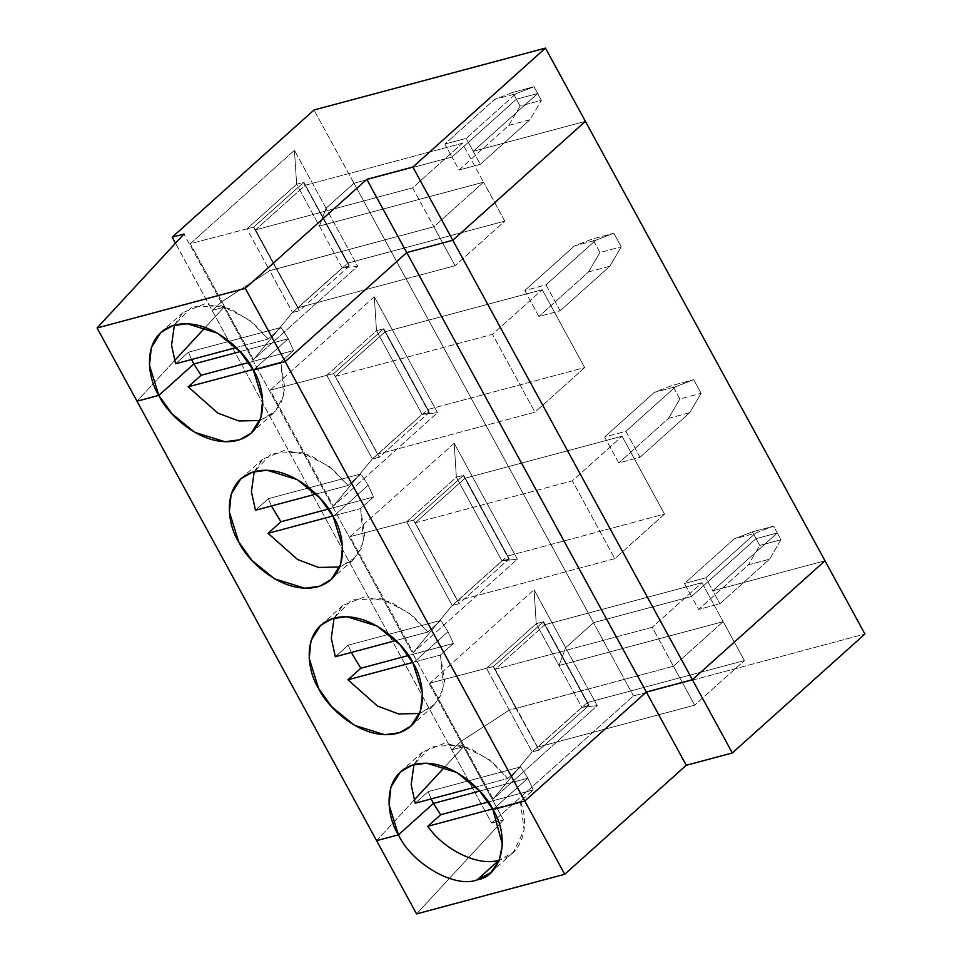 <?xml version="1.0" encoding="UTF-8"?>
<svg xmlns="http://www.w3.org/2000/svg" width="962" height="962" viewBox="0 0 962 962"><rect width="100%" height="100%" fill="white"/><g stroke="black" fill="none" stroke-linecap="round" stroke-linejoin="round"><path stroke-width="0.72" stroke-dasharray="4.81 3.61" d="M175.601 363.768L188.492 352.2L281.06 327.453L268.17 339.021L236.243 347.559L268.17 339.021L281.06 327.453L288.299 338.732L253.307 370.117L288.299 338.732L240.127 351.611L288.299 338.732L281.06 327.453L188.492 352.2L175.601 363.768M191.546 359.499L188.492 352.2L191.546 359.499M174.362 325.144L183.008 312.566L204.425 303.992L230.423 308.814L252.826 322.691L268.17 339.021L249.338 319.877L221.248 305.712L191.907 306.914L174.362 325.144M444.877 144.047L451.96 157.022L353.944 183.225L314.009 109.981L353.944 183.225L451.96 157.022L444.877 144.047L494.612 99.447L512.71 92.412L516.414 99.206L451.96 157.022L516.414 99.206L537.674 93.53L473.208 151.335L466.137 138.36L444.877 144.047L466.137 138.36L473.208 151.335L585.401 121.344L473.208 151.335L537.674 93.53L533.97 86.736L515.86 93.759L466.137 138.36L515.86 93.759L494.612 99.447L444.877 144.047M174.543 360.642L223.942 307.251L212.133 310.401L221.897 301.659L269.709 270.671L433.85 226.779L483.573 182.191L319.432 226.07L326.046 208.237L353.944 183.225L326.046 208.237L294.444 150.276L190.296 243.687L221.897 301.659L212.133 310.401L175.493 243.206L212.133 310.401L223.942 307.251L184.007 234.006L223.942 307.251L137.001 401.214L223.942 307.251L212.133 310.401L221.897 301.659L190.296 243.687L246.909 228.86L269.709 270.671L221.897 301.659L253.499 359.62L357.66 266.197L326.046 208.237L319.432 226.07L296.633 184.259L303.896 182.203L253.571 227.188L276.371 268.999L269.709 270.671L246.909 228.86L253.752 227.032L276.551 268.843L253.752 227.032L246.909 228.86L296.633 184.259L246.909 228.86L190.296 243.687L294.444 150.276L296.633 184.259L294.444 150.276L326.046 208.237L353.944 183.225L593.53 622.667L691.546 596.464L698.628 609.439L719.877 603.763L769.612 559.162L780.976 539.766L777.26 532.972L712.806 590.788L719.877 603.763L712.806 590.788L824.999 560.786L712.806 590.788L777.26 532.972L756.012 538.66L691.546 596.464L593.53 622.667L565.644 647.691L559.018 665.524L723.171 621.632L673.448 666.233L509.295 710.112L461.483 741.101L451.731 749.855L463.54 746.692L414.141 800.083M515.86 93.759L533.97 86.736L512.71 92.412L494.612 99.447L515.86 93.759M512.71 92.412L533.97 86.736L537.674 93.53L516.414 99.206L512.71 92.412M319.432 226.07L326.274 224.242L303.487 182.431L296.633 184.259L319.432 226.07L326.046 208.237L357.66 266.197L342.219 267.881L319.432 226.07L326.467 224.074L303.667 182.263L326.695 224.014L303.667 182.263L326.695 224.014L305.291 185.245L255.567 229.846L276.599 268.939L253.812 227.128L303.896 182.203L326.515 224.182L483.573 182.191L433.85 226.779L276.791 268.771L255.567 229.846L412.626 187.855L433.85 226.779L412.626 187.855L462.349 143.254L483.573 182.191L462.349 143.254L305.291 185.245L326.515 224.182L483.573 182.191L433.85 226.779L276.371 268.999L253.571 227.188L276.599 268.939L269.709 270.671L221.897 301.659L212.133 310.401L451.731 749.855L461.483 741.101L493.085 799.061L597.246 705.651L565.644 647.691L593.53 622.667L633.465 695.911L593.53 622.667L565.644 647.691L597.246 705.651L581.818 707.335L559.018 665.524L565.644 647.691L534.042 589.718L536.231 623.713L486.507 668.301L429.882 683.14L534.042 589.718L429.882 683.14L461.483 741.101L509.295 710.112L532.094 751.923L538.997 750.204L516.378 708.224L537.602 747.149L587.337 702.549L566.293 663.455L559.018 665.524L581.818 707.335L588.672 705.495L565.872 663.684L588.852 705.338L566.053 663.527L589.093 705.266L566.293 663.455L589.093 705.266L538.997 750.204L589.093 705.266L581.818 707.335L532.094 751.923L581.818 707.335L597.246 705.651L493.085 799.061L532.094 751.923L493.085 799.061L461.483 741.101L451.731 749.855L491.666 823.099L633.465 695.911L864.922 634.03L633.465 695.911L491.666 823.099L212.133 310.401L223.942 307.251L463.54 746.692L451.731 749.855L461.483 741.101L509.295 710.112L516.149 708.285L538.948 750.095L532.094 751.923L509.295 710.112L516.149 708.285L538.997 750.204L515.957 708.453L673.448 666.233L723.171 621.632L566.113 663.624L587.337 702.549L744.396 660.557L723.171 621.632L744.396 660.557L694.672 705.158L673.448 666.233L694.672 705.158L537.602 747.149L516.378 708.224L673.448 666.233L723.171 621.632L559.018 665.524L565.644 647.691L593.53 622.667L691.546 596.464L756.012 538.66L759.715 545.454L748.352 564.85L698.628 609.439L691.546 596.464L756.012 538.66L777.26 532.972L780.976 539.766L769.612 559.162L719.877 603.763L698.628 609.439L748.352 564.85L769.612 559.162L748.352 564.85L759.715 545.454L780.976 539.766L759.715 545.454L756.012 538.66L777.26 532.972L712.806 590.788L824.999 560.786L712.806 590.788L705.735 577.813L684.475 583.489L691.546 596.464L593.53 622.667L353.944 183.225L451.96 157.022L459.03 169.997L480.291 164.31L473.208 151.335L585.401 121.344L473.208 151.335L537.674 93.53L516.414 99.206L451.96 157.022L353.944 183.225L326.046 208.237L319.432 226.07L342.219 267.881L357.66 266.197L253.499 359.62L221.897 301.659L269.709 270.671L292.496 312.482L253.499 359.62L292.496 312.482L342.219 267.881L292.496 312.482L299.398 310.75L349.495 265.825L342.219 267.881L349.074 266.053L326.274 224.242L319.432 226.07M255.567 229.846L305.291 185.245L462.349 143.254L412.626 187.855L255.567 229.846M520.346 801.526L524.134 830.014L513.263 852.44L499.218 860.04C520.55 856.132 531.024 827.116 520.346 801.526L533.237 789.97L520.346 801.526L492.568 808.958L520.346 801.526M492.905 809.559L527.897 778.186L533.237 789.97L527.897 778.186L492.905 809.559L527.897 778.186L479.725 791.065L527.897 778.186L479.725 791.065L527.897 778.186L492.905 809.559M416.534 913.9L503.475 819.937L491.666 823.099L503.475 819.937L463.54 746.692L503.475 819.937L416.534 913.9M587.337 702.549L537.602 747.149L694.672 705.158L744.396 660.557L587.337 702.549M444.853 766.882L463.54 746.692L451.731 749.855L463.54 746.692L223.942 307.251L205.267 327.441M488.287 801.983L533.237 789.97L488.287 801.983M454.184 443.241L350.024 536.652L413.227 652.585L517.388 559.162L454.184 443.241L517.388 559.162L501.948 560.846L456.361 477.224L454.184 443.241L456.361 477.224L501.948 560.846L517.388 559.162L413.227 652.585L350.024 536.652L406.637 521.825L452.224 605.447L413.227 652.585L452.224 605.447L501.948 560.846L452.224 605.447L459.127 603.715L509.223 558.79L501.948 560.846L508.802 559.018L463.215 475.396L456.361 477.224L406.637 521.825L413.54 520.093L463.636 475.168L509.223 558.79L463.636 475.168L509.223 558.79L459.127 603.715L413.492 519.997L459.078 603.619L452.224 605.447L406.637 521.825L350.024 536.652L454.184 443.241M374.314 296.753L270.154 390.175L333.357 506.096L437.518 412.686L374.314 296.753L437.518 412.686L422.09 414.369L376.491 330.748L374.314 296.753L376.491 330.748L422.09 414.369L437.518 412.686L333.357 506.096L270.154 390.175L326.767 375.336L372.366 458.958L333.357 506.096L372.366 458.958L422.09 414.369L372.366 458.958L379.268 457.239L429.353 412.301L422.09 414.369L428.944 412.53L383.345 328.908L376.491 330.748L326.767 375.336L333.67 373.617L383.766 328.679L429.353 412.301L383.766 328.679L429.353 412.301L379.268 457.239L333.622 373.509L379.208 457.13L372.366 458.958L326.767 375.336L270.154 390.175L374.314 296.753M413.047 663.083L448.027 631.697L453.367 643.482L440.476 655.05L444.516 681.048L441.293 694.696L433.068 706.252L419.624 713.479L435.473 703.847L443.446 688.119L440.476 655.05L453.367 643.482L448.027 631.697L413.047 663.083M351.274 652.464L348.22 645.165L335.329 656.733L348.22 645.165L351.274 652.464M334.091 618.109L342.737 605.531L364.165 596.957L390.151 601.779L412.554 615.656L427.898 631.986L440.788 620.418L448.027 631.697L440.788 620.418L348.22 645.165L440.788 620.418L427.898 631.986L395.971 640.524L427.898 631.986L409.066 612.842L380.976 598.677L351.635 599.879L334.091 618.109M408.429 655.507L453.367 643.482L408.429 655.507M412.71 662.469L440.476 655.05L412.71 662.469M376.599 840.656L463.54 746.692L376.599 840.656M520.658 766.906L527.897 778.186L520.658 766.906L428.09 791.654L415.199 803.21L428.09 791.654L431.132 798.953L428.09 791.654L520.658 766.906L507.768 778.462L520.658 766.906M413.949 764.598L422.607 752.007L444.023 743.446L470.021 748.256L492.412 762.144L507.768 778.462L475.829 787L507.768 778.462L488.924 759.331L460.846 745.165L431.493 746.368L413.949 764.598M640.019 457.275L625.865 431.325L604.617 437.013L618.758 462.962L640.019 457.275L689.742 412.686L701.106 393.29L693.698 379.701L675.589 386.724L625.865 431.325L640.019 457.275L618.758 462.962L604.617 437.013L654.34 392.412L672.438 385.377L693.698 379.701L701.106 393.29L679.845 398.965L672.438 385.377L679.845 398.965L668.482 418.362L618.758 462.962L668.482 418.362L689.742 412.686L640.019 457.275M560.149 310.798L546.007 284.848L524.747 290.524L538.9 316.474L560.149 310.798L609.872 266.197L621.236 246.801L613.828 233.213L595.731 240.247L546.007 284.848L560.149 310.798L538.9 316.474L524.747 290.524L574.47 245.935L592.58 238.901L613.828 233.213L621.236 246.801L599.987 252.489L592.58 238.901L599.987 252.489L588.624 271.885L538.9 316.474L588.624 271.885L609.872 266.197L560.149 310.798M691.546 596.464L684.475 583.489L734.198 538.9L752.308 531.866L756.012 538.66L691.546 596.464M752.308 531.866L773.556 526.178L777.26 532.972L756.012 538.66L752.308 531.866L734.198 538.9L755.459 533.213L773.556 526.178L752.308 531.866M712.806 590.788L777.26 532.972L773.556 526.178L755.459 533.213L705.735 577.813L712.806 590.788M684.475 583.489L705.735 577.813L755.459 533.213L734.198 538.9L684.475 583.489M668.482 418.362L679.845 398.965L701.106 393.29L689.742 412.686L668.482 418.362M565.644 647.691L559.018 665.524L536.231 623.713L534.042 589.718L565.644 647.691M559.018 665.524L565.872 663.684L543.073 621.873L536.231 623.713L559.018 665.524M486.507 668.301L536.231 623.713L543.494 621.644L493.398 666.582L486.507 668.301L493.35 666.474L516.149 708.285L509.295 710.112L486.507 668.301L509.295 710.112L461.483 741.101L429.882 683.14L486.507 668.301M493.35 666.474L515.957 708.453L493.35 666.474M493.169 666.642L516.197 708.393L493.169 666.642M566.293 663.455L544.889 624.699L495.153 669.299L516.197 708.393L493.398 666.582L543.494 621.644L566.293 663.455M565.872 663.684L543.265 621.717L565.872 663.684M516.378 708.224L495.153 669.299L652.224 627.296L673.448 666.233L516.378 708.224M723.171 621.632L673.448 666.233L652.224 627.296L701.947 582.707L723.171 621.632L701.947 582.707L544.889 624.699L566.113 663.624L723.171 621.632M544.889 624.699L701.947 582.707L652.224 627.296L495.153 669.299L544.889 624.699M507.467 556.072L465.019 478.21L415.295 522.811L457.744 600.673L507.467 556.072L664.526 514.081L622.077 436.219L465.019 478.21L507.467 556.072L457.744 600.673L415.295 522.811L572.354 480.82L622.077 436.219L664.526 514.081L614.802 558.669L572.354 480.82L614.802 558.669L457.744 600.673L614.802 558.669L664.526 514.081L507.467 556.072M333.177 516.594L368.169 485.221L373.496 497.005L360.606 508.561L364.646 534.559L361.435 548.208L353.21 559.764L339.754 567.003L355.615 557.371L363.588 541.642L360.606 508.561L373.496 497.005L368.169 485.221L333.177 516.594M271.404 505.988L268.362 498.689L255.471 510.245L268.362 498.689L271.404 505.988M254.221 471.633L262.866 459.042L284.295 450.481L310.281 455.291L332.684 469.179L348.028 485.497L360.93 473.941L368.169 485.221L360.93 473.941L268.362 498.689L360.93 473.941L348.028 485.497L316.101 494.035L348.028 485.497L329.196 466.366L301.118 452.2L271.765 453.403L254.221 471.633M328.559 509.018L373.496 497.005L328.559 509.018M332.84 515.993L360.606 508.561L332.84 515.993M675.589 386.724L693.698 379.701L672.438 385.377L654.34 392.412L675.589 386.724L654.34 392.412L604.617 437.013L625.865 431.325L675.589 386.724M588.624 271.885L599.987 252.489L621.236 246.801L609.872 266.197L588.624 271.885M406.637 521.825L456.361 477.224L463.636 475.168L413.54 520.093L406.637 521.825M465.019 478.21L622.077 436.219L572.354 480.82L415.295 522.811L465.019 478.21M427.597 409.584L385.149 331.734L335.425 376.334L377.874 454.184L427.597 409.584L584.668 367.592L542.219 289.742L385.149 331.734L427.597 409.584L377.874 454.184L335.425 376.334L492.496 334.331L542.219 289.742L584.668 367.592L534.944 412.193L492.496 334.331L534.944 412.193L377.874 454.184L534.944 412.193L584.668 367.592L427.597 409.584M240.127 351.611L288.299 338.732L253.307 370.117L288.299 338.732L293.638 350.517L280.748 362.085L284.788 388.083L281.565 401.731L273.34 413.287L259.896 420.514L275.745 410.882L283.718 395.154L280.748 362.085L293.638 350.517L288.299 338.732L240.127 351.611M248.701 362.542L293.638 350.517L248.701 362.542M252.982 369.504L280.748 362.085L252.982 369.504M595.731 240.247L613.828 233.213L592.58 238.901L574.47 245.935L595.731 240.247L574.47 245.935L524.747 290.524L546.007 284.848L595.731 240.247M473.208 151.335L480.291 164.31L530.014 119.721L541.378 100.325L537.674 93.53L473.208 151.335M516.414 99.206L537.674 93.53L541.378 100.325L520.117 106L516.414 99.206L520.117 106L508.754 125.397L459.03 169.997L451.96 157.022L516.414 99.206M459.03 169.997L508.754 125.397L530.014 119.721L480.291 164.31L459.03 169.997M508.754 125.397L520.117 106L541.378 100.325L530.014 119.721L508.754 125.397M326.767 375.336L376.491 330.748L383.766 328.679L333.67 373.617L326.767 375.336M385.149 331.734L542.219 289.742L492.496 334.331L335.425 376.334L385.149 331.734M326.274 224.242L349.074 266.053L326.274 224.242M326.695 224.014L349.495 265.825L326.695 224.014L349.495 265.825L299.398 310.75L276.599 268.939L298.016 307.708L347.739 263.107L326.695 224.014M483.573 182.191L326.515 224.182L347.739 263.107L504.797 221.116L483.573 182.191L504.797 221.116L455.074 265.704L433.85 226.779L483.573 182.191M276.791 268.771L433.85 226.779L455.074 265.704L298.016 307.708L276.791 268.771M298.016 307.708L455.074 265.704L504.797 221.116L347.739 263.107L298.016 307.708M276.371 268.999L299.398 310.75L276.371 268.999M269.709 270.671L276.551 268.843L299.35 310.654L292.496 312.482L269.709 270.671M160.907 332.383L183.008 312.566M512.938 852.729L490.836 872.558M320.635 625.348L342.737 605.531M410.978 726.069L433.068 706.252M400.505 771.825L422.607 752.007M240.777 478.86L262.866 459.042M331.108 579.593L353.21 559.764M273.34 413.287L251.238 433.104"/><path stroke-width="1.44" d="M236.243 347.559L175.601 363.768L171.561 345.226L174.362 325.144L171.561 345.226L175.601 363.768L236.243 347.559M253.307 370.117L240.175 351.671L217.4 333.129L187.097 323.737L172.571 325.697L160.907 332.383L151.299 347.703L149.483 365.416L158.838 395.37L193.831 363.997L191.546 359.499L193.831 363.997L158.838 395.37C147.739 379.016 140.103 335.209 174.627 325.072C210.029 316.51 246.007 352.741 253.307 370.117L285.197 361.592L245.262 288.347L97.078 327.97L137.001 401.214L158.838 395.37L137.001 401.214L97.078 327.97L245.262 288.347L285.197 361.592L406.746 252.573L366.811 179.341L245.262 288.347L366.811 179.341L406.746 252.573L452.801 240.26L412.866 167.027L366.811 179.341L412.866 167.027L545.466 48.1L314.009 109.981L172.198 237.169L184.007 234.006L97.078 327.97L184.007 234.006L172.198 237.169L314.009 109.981L545.466 48.1L585.401 121.344L452.801 240.26L406.746 252.573L285.197 361.592L253.307 370.117C264.406 386.471 272.054 430.279 237.518 440.416C202.128 448.977 166.137 412.746 158.838 395.37L137.001 401.214L376.599 840.656L398.436 834.824L433.429 803.438L479.725 791.065L433.429 803.438L398.436 834.824C411.88 863.924 455.146 888.684 477.116 879.857L490.836 872.558L499.242 860.557L502.404 844.42L492.905 809.559L524.795 801.033L646.344 692.027L692.399 679.713L732.322 752.957L864.922 634.03L824.999 560.786L864.922 634.03L732.322 752.957L692.399 679.713L824.999 560.786L692.399 679.713L646.344 692.027L524.795 801.033L492.905 809.559C510.569 837.529 501.887 876.19 477.116 879.857L499.218 860.04L477.116 879.857C455.146 888.684 411.88 863.924 398.436 834.824L376.599 840.656L416.534 913.9L564.718 874.278L524.795 801.033L564.718 874.278L686.267 765.271L646.344 692.027L686.267 765.271L732.322 752.957L686.267 765.271L564.718 874.278L416.534 913.9L376.599 840.656L398.436 834.824C387.337 818.458 379.689 774.65 414.225 764.525C449.615 755.964 485.606 792.183 492.905 809.559L524.795 801.033L285.197 361.592L253.307 370.117L285.197 361.592L524.795 801.033L646.344 692.027L406.746 252.573L285.197 361.592L406.746 252.573L646.344 692.027L524.795 801.033L492.905 809.559L479.773 791.113L456.998 772.57L426.695 763.179L412.157 765.139L400.505 771.825L390.885 787.144L389.081 804.869L398.436 834.824L376.599 840.656L137.001 401.214L158.838 395.37L193.831 363.997L240.127 351.611L193.831 363.997L240.127 351.611L193.831 363.997L158.838 395.37L171.97 413.816L194.745 432.359L225.048 441.75L239.586 439.802L251.238 433.104L260.858 417.797L262.662 400.072L253.307 370.117M545.466 48.1L412.866 167.027L452.801 240.26L585.401 121.344L545.466 48.1M175.493 243.206L172.198 237.169L175.493 243.206M499.218 860.04C479.581 867.087 444.155 850.336 427.777 826.286L440.668 814.718L433.429 803.438L440.668 814.718L488.287 801.983L440.668 814.718L427.777 826.286L492.568 808.958L427.777 826.286C444.155 850.336 479.581 867.087 499.218 860.04M414.141 800.083L444.853 766.882M413.047 663.083C424.134 679.437 431.782 723.244 397.246 733.381C361.856 741.942 325.865 705.711 318.566 688.335C307.467 671.981 299.831 628.174 334.367 618.037C369.757 609.475 405.748 645.706 413.047 663.083L399.903 644.636L377.128 626.094L346.837 616.702L332.299 618.662L320.635 625.348L311.027 640.656L309.211 658.381L318.566 688.335L331.698 706.781L354.473 725.324L384.776 734.715L399.314 732.767L410.978 726.069L420.586 710.762L422.39 693.037L413.047 663.083M333.177 516.594C344.276 532.96 351.912 576.767 317.388 586.892C281.986 595.454 246.007 559.235 238.708 541.859C227.609 525.492 219.961 481.685 254.497 471.56C289.887 462.999 325.877 499.218 333.177 516.594L320.045 498.148L297.27 479.605L266.967 470.214L252.429 472.174L240.777 478.86L231.157 494.179L229.353 511.904L238.708 541.859L251.84 560.305L274.615 578.847L304.918 588.239L319.444 586.279L331.108 579.593L340.716 564.273L342.532 546.56L333.177 516.594M419.624 713.479L398.557 713.936L377.441 706L347.907 679.797L360.798 668.241L351.274 652.464L360.798 668.241L408.429 655.507L360.798 668.241L347.907 679.797L412.71 662.469L347.907 679.797L377.441 706L398.557 713.936L419.624 713.479M335.329 656.733L331.289 638.191L334.091 618.109L331.289 638.191L335.329 656.733L395.971 640.524L335.329 656.733M433.429 803.438L398.436 834.824L433.429 803.438L431.132 798.953L433.429 803.438L479.725 791.065L433.429 803.438M824.999 560.786L692.399 679.713L646.344 692.027L692.399 679.713L452.801 240.26L406.746 252.573L452.801 240.26L692.399 679.713L824.999 560.786L585.401 121.344L452.801 240.26L585.401 121.344L824.999 560.786M415.199 803.21L411.159 784.679L413.949 764.598L411.159 784.679L415.199 803.21L475.829 787L415.199 803.21M339.754 567.003L318.687 567.46L297.583 559.511L268.049 533.321L280.94 521.753L271.404 505.988L280.94 521.753L328.559 509.018L280.94 521.753L268.049 533.321L332.84 515.993L268.049 533.321L297.583 559.511L318.687 567.46L339.754 567.003M255.471 510.245L251.419 491.714L254.221 471.633L251.419 491.714L255.471 510.245L316.101 494.035L255.471 510.245M205.267 327.441L174.543 360.642M259.896 420.514L238.829 420.971L217.713 413.035L188.179 386.832L201.07 375.276L193.831 363.997L201.07 375.276L248.701 362.542L201.07 375.276L188.179 386.832L252.982 369.504L188.179 386.832L217.713 413.035L238.829 420.971L259.896 420.514"/></g></svg>
